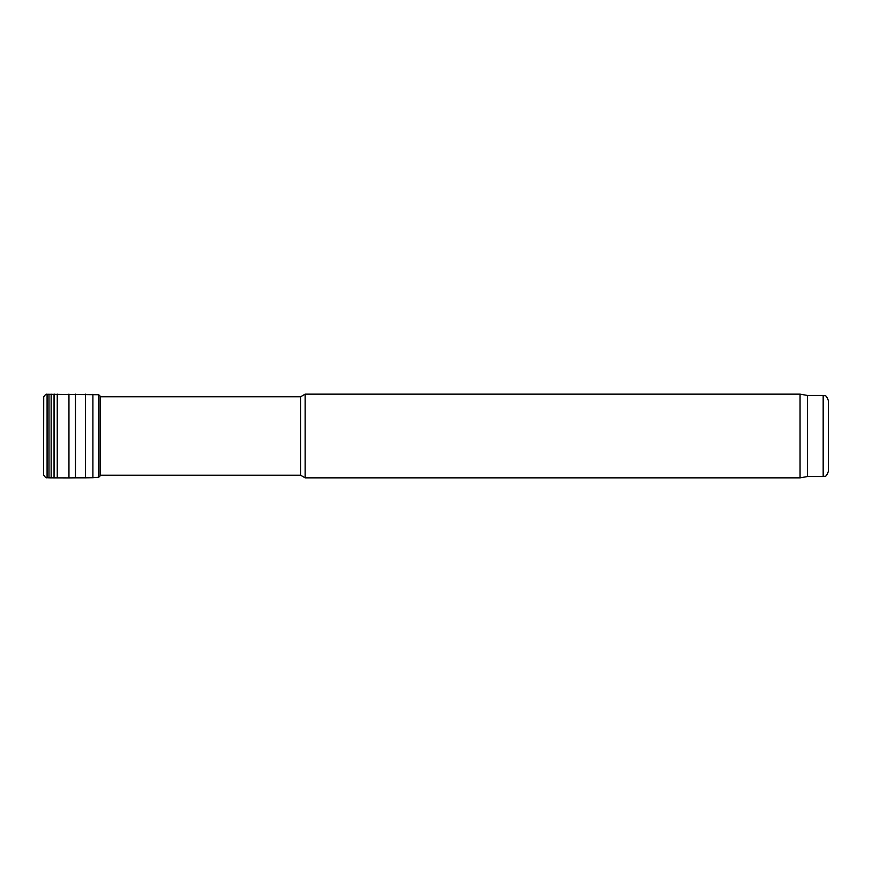 <?xml version="1.0" encoding="UTF-8"?>
<svg xmlns="http://www.w3.org/2000/svg" width="872" height="872" viewBox="0 0 872 872"><rect width="100%" height="100%" fill="white"/><g stroke="black" fill="none" stroke-linecap="round" stroke-linejoin="round"><path stroke-width="1.31" d="M300.633 436L300.633 396.76L305.156 394.144L305.156 477.856L300.633 475.24L300.633 436M823.168 395.452L823.168 476.548C824.672 475.447 825.631 478.772 828.4 471.316L828.4 400.684C825.631 393.228 824.672 396.553 823.168 395.452L807.472 395.452L800.049 394.144L305.156 394.144M823.168 476.548L807.472 476.548L807.472 395.452M807.472 476.548L800.049 477.856L800.049 394.144M92.901 394.297L92.901 477.703L98.678 477.278L98.678 394.722L47.088 394.286C46.292 393.85 45.17 394.689 43.72 396.836L43.6 474.292M47.088 394.286L47.088 477.714C46.292 478.15 45.17 477.311 43.72 475.164M48.985 394.177L48.985 477.823L47.088 477.714M51.143 394.144L51.143 477.856L48.985 477.823M54.053 394.133L54.053 477.867L51.143 477.856M54.326 394.133L54.053 477.867M57.247 394.122L57.247 477.878L54.326 477.867M68.953 394.1L68.953 477.9L57.247 477.878M75.45 394.166L75.45 477.834L68.953 477.9M85.489 394.177L85.489 477.823L75.45 477.834M98.678 394.722L100.138 396.095L100.138 475.905L98.678 477.278M300.633 396.76L100.138 396.76M300.633 475.24L100.138 475.24M800.049 477.856L305.156 477.856M43.72 396.836L43.6 397.708M92.901 477.703L85.489 477.823M100.138 396.095L100.215 396.76"/></g></svg>
